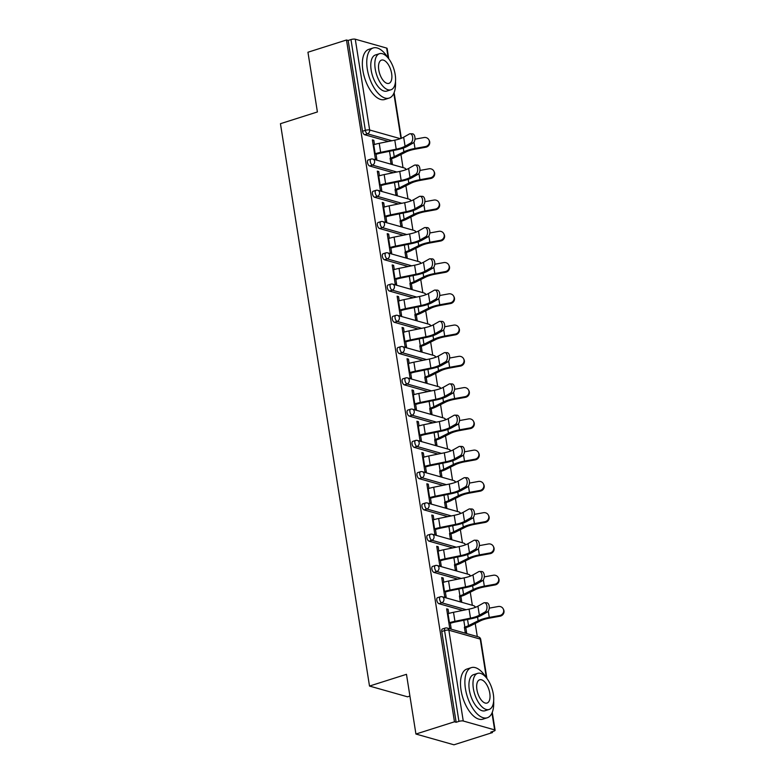 <?xml version="1.0" encoding="UTF-8"?>
<svg xmlns="http://www.w3.org/2000/svg" width="784" height="784" viewBox="0 0 784 784"><rect width="100%" height="100%" fill="white"/><g stroke="black" fill="none" stroke-linecap="round" stroke-linejoin="round"><path stroke-width="1.18" d="M409.914 696.065L407.543 696.819L369.509 686.059L280.447 123.696L317.402 111.955L307.945 52.234L346.489 39.994L348.145 40.464L362.531 131.251L365.344 130.36L350.967 39.572L348.145 40.464M492.499 732.56L490.843 732.089L493.655 731.198A3.156 0.833 171 0 0 495.106 730.227A3.156 0.833 171 0 0 494.635 729.884L463.256 721.006A3.156 0.833 171 0 0 458.954 721.378L456.141 722.27L454.475 721.799L415.932 734.04L453.956 744.8L492.499 732.56L492.352 731.609M477.299 636.569L475.222 623.476M472.35 605.297L470.273 592.204M467.391 574.035L465.324 560.942M462.442 542.773L460.365 529.68M457.493 511.511L455.416 498.418M452.535 480.239L450.467 467.146M447.586 448.977L445.508 435.884M442.637 417.715L440.559 404.622M437.688 386.453L435.61 373.36M432.729 355.181L430.661 342.089M427.78 323.919L425.702 310.827M422.831 292.657L420.753 279.565M417.872 261.386L415.804 248.293M412.923 230.124L410.845 217.031M407.974 198.862L405.896 185.769M403.015 167.6L400.947 154.507M350.967 39.572A3.156 0.833 -9 0 1 355.27 39.2L386.639 48.079A3.156 0.833 -9 0 1 387.12 48.422L388.766 58.82M415.932 734.04L406.475 674.318L369.509 686.059M454.475 721.799L346.489 39.994M375.908 153.527L376.82 159.319L375.379 158.907L372.371 139.875L373.811 140.277L372.498 140.699M390.109 158.26L390.902 163.297L392.343 163.709L391.549 158.662M374.478 144.501L373.811 140.277M462.717 610.422L438.942 603.7A3.156 1.509 -107.6 0 1 436.806 600.221A3.156 1.509 -107.6 0 1 437.511 597.682L440.334 596.791A3.156 1.509 -107.6 0 0 439.618 599.329A3.156 1.509 72.4 0 0 441.764 602.798L438.942 603.7M456.141 722.27L441.755 631.483A3.156 1.509 -107.6 0 1 442.47 628.944L445.283 628.053A3.156 1.509 -107.6 0 0 444.577 630.591L441.755 631.483M388.443 141.453L364.668 134.73A3.156 1.509 -107.6 0 1 362.531 131.251M443.803 582.208L443.136 577.984L441.696 577.573L444.704 596.614L446.145 597.026L445.234 591.224M459.434 595.967L460.228 601.005L461.668 601.416L460.874 596.369M452.819 547.889L429.044 541.166A3.156 1.509 -107.6 0 1 426.898 537.687A3.156 1.509 -107.6 0 1 427.613 535.149L430.426 534.257A3.156 1.509 -107.6 0 0 429.72 536.795A3.156 1.509 72.4 0 0 431.857 540.274L429.044 541.166M433.895 519.684L433.229 515.451L431.788 515.049L434.806 534.09L436.247 534.492L435.326 528.7M449.526 533.434L450.32 538.481L451.77 538.882L450.967 533.845M442.911 485.365L419.136 478.642A3.156 1.509 -107.6 0 1 417 475.163A3.156 1.509 -107.6 0 1 417.705 472.625L420.518 471.733A3.156 1.509 -107.6 0 0 419.812 474.271A3.156 1.509 72.4 0 0 421.959 477.74L419.136 478.642M423.997 457.15L423.321 452.927L421.88 452.515L424.899 471.556L426.339 471.968L425.428 466.166M439.618 470.91L440.422 475.947L441.862 476.358L441.059 471.311M433.003 422.831L409.238 416.108A3.156 1.509 -107.6 0 1 407.092 412.629A3.156 1.509 -107.6 0 1 407.807 410.091L410.62 409.199A3.156 1.509 -107.6 0 0 409.914 411.737A3.156 1.509 72.4 0 0 412.051 415.216L409.238 416.108M414.089 394.617L413.423 390.393L411.982 389.991L415.001 409.032L416.441 409.434L415.52 403.642M429.72 408.376L430.514 413.423L431.955 413.825L431.161 408.787M423.105 360.307L399.33 353.584A3.156 1.509 -107.6 0 1 397.194 350.105A3.156 1.509 -107.6 0 1 397.9 347.567L400.712 346.675A3.156 1.509 -107.6 0 0 400.007 349.213A3.156 1.509 72.4 0 0 402.143 352.682L399.33 353.584M404.191 332.093L403.515 327.869L402.074 327.457L405.093 346.499L406.533 346.91L405.612 341.109M419.812 345.852L420.616 350.889L422.057 351.301L421.253 346.254M413.197 297.773L389.423 291.05A3.156 1.509 -107.6 0 1 387.286 287.571A3.156 1.509 -107.6 0 1 387.992 285.033L390.814 284.141A3.156 1.509 -107.6 0 0 390.099 286.679A3.156 1.509 72.4 0 0 392.245 290.158L389.423 291.05M394.283 269.559L393.617 265.335L392.176 264.933L395.185 283.965L396.626 284.376L395.714 278.585M409.914 283.318L410.708 288.355L412.149 288.767L411.355 283.73M403.299 235.249L379.525 228.516A3.156 1.509 -107.6 0 1 377.388 225.047A3.156 1.509 -107.6 0 1 378.094 222.509L380.906 221.607A3.156 1.509 -107.6 0 0 380.201 224.146A3.156 1.509 72.4 0 0 382.337 227.625L379.525 228.516M384.376 207.035L383.709 202.811L382.269 202.399L385.287 221.441L386.728 221.852L385.806 216.051M400.007 220.784L400.81 225.831L402.251 226.243L401.447 221.196M393.392 172.715L369.617 165.992A3.156 1.509 -107.6 0 1 367.48 162.513A3.156 1.509 -107.6 0 1 368.186 159.975L371.008 159.083A3.156 1.509 -107.6 0 0 370.293 161.622A3.156 1.509 72.4 0 0 372.439 165.101L369.617 165.992M395.058 189.522L395.851 194.569L397.292 194.971L396.498 189.934M379.427 175.773L378.76 171.539L377.32 171.137L380.338 190.179L381.779 190.581L380.857 184.789M398.341 203.977L374.576 197.254A3.156 1.509 -107.6 0 1 372.429 193.775A3.156 1.509 -107.6 0 1 373.135 191.237L375.957 190.345A3.156 1.509 -107.6 0 0 375.252 192.884A3.156 1.509 72.4 0 0 377.388 196.363L374.576 197.254M404.956 252.056L405.759 257.093L407.2 257.505L406.396 252.458M389.334 238.297L388.658 234.073L387.218 233.661L390.236 252.703L391.677 253.114L390.755 247.313M408.248 266.511L384.474 259.788A3.156 1.509 -107.6 0 1 382.337 256.309A3.156 1.509 -107.6 0 1 383.043 253.771L385.855 252.879A3.156 1.509 -107.6 0 0 385.15 255.417A3.156 1.509 72.4 0 0 387.286 258.887L384.474 259.788M414.863 314.58L415.657 319.627L417.108 320.029L416.304 314.992M399.232 300.831L398.566 296.607L397.125 296.195L400.144 315.237L401.584 315.638L400.663 309.847M418.156 329.035L394.381 322.312A3.156 1.509 -107.6 0 1 392.235 318.843A3.156 1.509 -107.6 0 1 392.951 316.305L395.763 315.403A3.156 1.509 -107.6 0 0 395.058 317.941A3.156 1.509 72.4 0 0 397.194 321.42L394.381 322.312M424.771 377.114L425.565 382.151L427.006 382.563L426.212 377.516M409.14 363.355L408.474 359.131L407.033 358.729L410.042 377.761L411.482 378.172L410.571 372.371M428.054 391.569L404.279 384.846A3.156 1.509 -107.6 0 1 402.143 381.367A3.156 1.509 -107.6 0 1 402.849 378.829L405.671 377.937A3.156 1.509 -107.6 0 0 404.956 380.475A3.156 1.509 72.4 0 0 407.102 383.954L404.279 384.846M434.669 439.638L435.473 444.685L436.913 445.087L436.11 440.049M419.038 425.888L418.372 421.665L416.931 421.253L419.95 440.294L421.39 440.696L420.469 434.904M437.962 454.093L414.187 447.37A3.156 1.509 -107.6 0 1 412.051 443.901A3.156 1.509 -107.6 0 1 412.756 441.363L415.569 440.461A3.156 1.509 -107.6 0 0 414.863 442.999A3.156 1.509 72.4 0 0 417 446.478L414.187 447.37M444.577 502.172L445.371 507.209L446.811 507.62L446.018 502.573M428.946 488.412L428.28 484.189L426.839 483.787L429.848 502.818L431.288 503.23L430.377 497.438M447.86 516.627L424.085 509.904A3.156 1.509 -107.6 0 1 421.949 506.425A3.156 1.509 -107.6 0 1 422.654 503.887L425.477 502.995A3.156 1.509 -107.6 0 0 424.771 505.533A3.156 1.509 72.4 0 0 426.908 509.012L424.085 509.904M454.475 564.696L455.279 569.743L456.719 570.154L455.916 565.107M438.854 550.946L438.178 546.722L436.737 546.311L439.755 565.352L441.196 565.764L440.275 559.962M457.768 579.16L433.993 572.428A3.156 1.509 -107.6 0 1 431.857 568.959A3.156 1.509 -107.6 0 1 432.562 566.42L435.375 565.519A3.156 1.509 -107.6 0 0 434.669 568.057A3.156 1.509 72.4 0 0 436.806 571.536L433.993 572.428M464.383 627.229L465.177 632.267L466.617 632.678L465.823 627.641M448.752 613.47L448.085 609.246L446.645 608.845L449.663 627.876L451.104 628.288L450.183 622.496M378.76 171.539L377.447 171.961M383.709 202.811L382.396 203.223M388.658 234.073L387.355 234.494M393.617 265.335L392.304 265.756M398.566 296.607L397.253 297.018M403.515 327.869L402.212 328.28M408.474 359.131L407.161 359.552M413.423 390.393L412.11 390.814M418.372 421.665L417.059 422.076M423.321 452.927L422.017 453.338M428.28 484.189L426.966 484.61M433.229 515.451L431.915 515.872M438.178 546.722L436.874 547.134M443.136 577.984L441.823 578.406M448.085 609.246L446.772 609.668M410.218 133.75L412.492 133.819A4.733 2.636 91.6 0 1 414.981 137.857A4.733 2.636 91.6 0 1 413.07 143.06L410.806 142.992A4.733 2.636 -88.4 0 0 412.717 137.798A4.733 2.636 -88.4 0 0 410.218 133.75A4.733 2.636 -88.4 0 0 409.375 133.976L403.652 137.21A14.102 3.734 -9 0 1 399.379 138.984A14.102 3.734 -9 0 1 394.793 140.16L379.231 143.325A16.836 4.459 171 0 0 373.743 144.726L373.164 144.913M410.806 142.992L405.083 146.226A14.102 3.734 -9 0 1 400.81 148A14.102 3.734 -9 0 1 396.214 149.176L380.661 152.341A16.836 4.459 171 0 0 375.173 153.752L374.595 153.929M376.036 154.34L376.614 154.154A14.102 3.734 -9 0 1 381.21 152.978L396.763 149.813A16.836 4.459 171 0 0 402.251 148.411A16.836 4.459 171 0 0 407.357 146.294L413.07 143.06M389.511 151.292L390.589 158.103A14.102 3.734 171 0 0 394.244 156.663L403.878 151.822A16.836 4.459 -9 0 1 408.239 150.107A16.836 4.459 -9 0 1 414.991 148.45L425.428 146.559A4.733 4.547 -27 0 0 428.936 139.895L429.279 140.571A4.733 4.547 153 0 1 425.781 147.235L415.334 149.127A14.102 3.734 171 0 0 409.679 150.508A14.102 3.734 171 0 0 406.024 151.949L396.39 156.79A16.836 4.459 -9 0 1 392.029 158.515L390.236 159.083M428.936 139.895A4.733 4.547 -27 0 0 424.007 137.533L414.961 139.18M388.041 57.898A26.303 12.613 72.4 0 0 373.194 47.961A26.303 12.613 72.4 0 0 367.294 69.1A26.303 12.613 72.4 0 0 389.119 98.088A26.303 12.613 72.4 0 0 395.499 81.409M373.194 47.961L368.794 49.353A26.303 12.613 72.4 0 0 362.894 70.501A26.303 12.613 72.4 0 0 384.719 99.49L389.119 98.088M390.932 89.788L386.884 91.071A18.934 9.075 -107.6 0 1 371.175 70.197A18.934 9.075 -107.6 0 1 375.418 54.978L379.476 53.694A18.934 9.075 72.4 0 0 375.222 68.914A18.934 9.075 72.4 0 0 390.932 89.788A18.934 9.075 72.4 0 0 395.185 74.558A18.934 9.075 72.4 0 0 379.476 53.694M391.637 73.559A12.201 5.851 72.4 0 0 381.514 60.103A12.201 5.851 72.4 0 0 378.77 69.923A12.201 5.851 72.4 0 0 388.893 83.369A12.201 5.851 72.4 0 0 391.637 73.559M486.188 677.582A26.303 12.613 72.4 0 0 471.341 667.635A26.303 12.613 72.4 0 0 465.441 688.783A26.303 12.613 72.4 0 0 487.266 717.772A26.303 12.613 72.4 0 0 493.655 701.092M471.341 667.635L466.941 669.036A26.303 12.613 72.4 0 0 461.041 690.185A26.303 12.613 72.4 0 0 482.866 719.173L487.266 717.772M489.089 709.471L485.031 710.755A18.934 9.075 -107.6 0 1 469.322 689.881A18.934 9.075 -107.6 0 1 473.575 674.661L477.623 673.368A18.934 9.075 72.4 0 0 473.369 688.597A18.934 9.075 72.4 0 0 489.089 709.471A18.934 9.075 72.4 0 0 493.332 694.242A18.934 9.075 72.4 0 0 477.623 673.368M489.784 693.242A12.201 5.851 72.4 0 0 479.661 679.787A12.201 5.851 72.4 0 0 476.917 689.606A12.201 5.851 72.4 0 0 487.05 703.052A12.201 5.851 72.4 0 0 489.784 693.242M415.177 165.022L417.441 165.081A4.733 2.636 91.6 0 1 419.94 169.128A4.733 2.636 91.6 0 1 418.029 174.322L415.755 174.264A4.733 2.636 -88.4 0 0 417.666 169.06A4.733 2.636 -88.4 0 0 415.177 165.022A4.733 2.636 -88.4 0 0 414.324 165.238L408.611 168.472A14.102 3.734 -9 0 1 404.338 170.246A14.102 3.734 -9 0 1 399.742 171.422L384.18 174.587A16.836 4.459 171 0 0 378.701 175.998L378.113 176.175M415.755 174.264L410.032 177.498A14.102 3.734 -9 0 1 405.759 179.262A14.102 3.734 -9 0 1 401.173 180.447L385.61 183.603A16.836 4.459 171 0 0 380.122 185.014L379.544 185.2M380.985 185.602L381.573 185.416A14.102 3.734 -9 0 1 386.159 184.24L401.722 181.084A16.836 4.459 171 0 0 407.2 179.673A16.836 4.459 171 0 0 412.306 177.556L418.029 174.322M420.126 196.284L422.4 196.343A4.733 2.636 91.6 0 1 424.889 200.39A4.733 2.636 91.6 0 1 422.978 205.584L420.704 205.526A4.733 2.636 -88.4 0 0 422.615 200.322A4.733 2.636 -88.4 0 0 420.126 196.284A4.733 2.636 -88.4 0 0 419.273 196.51L413.56 199.744A14.102 3.734 -9 0 1 409.287 201.517A14.102 3.734 -9 0 1 404.691 202.693L389.138 205.849A16.836 4.459 171 0 0 383.65 207.26L383.072 207.446M420.704 205.526L414.991 208.76A14.102 3.734 -9 0 1 410.718 210.533A14.102 3.734 -9 0 1 406.122 211.709L390.559 214.875A16.836 4.459 171 0 0 385.081 216.276L384.493 216.462M385.934 216.874L386.522 216.688A14.102 3.734 -9 0 1 391.108 215.512L406.671 212.346A16.836 4.459 171 0 0 412.159 210.935A16.836 4.459 171 0 0 417.255 208.828L422.978 205.584M425.075 227.546L427.349 227.615A4.733 2.636 91.6 0 1 429.838 231.652A4.733 2.636 91.6 0 1 427.927 236.856L425.663 236.788A4.733 2.636 -88.4 0 0 427.564 231.594A4.733 2.636 -88.4 0 0 425.075 227.546A4.733 2.636 -88.4 0 0 424.232 227.772L418.509 231.006A14.102 3.734 -9 0 1 414.236 232.779A14.102 3.734 -9 0 1 409.64 233.955L394.087 237.121A16.836 4.459 171 0 0 388.599 238.522L388.021 238.708M425.663 236.788L419.94 240.022A14.102 3.734 -9 0 1 415.667 241.795A14.102 3.734 -9 0 1 411.071 242.971L395.518 246.137A16.836 4.459 171 0 0 390.03 247.538L389.452 247.724M390.893 248.136L391.471 247.95A14.102 3.734 -9 0 1 396.067 246.774L411.62 243.608A16.836 4.459 171 0 0 417.108 242.207A16.836 4.459 171 0 0 422.213 240.09L427.927 236.856M430.034 258.808L432.298 258.877A4.733 2.636 91.6 0 1 434.787 262.914A4.733 2.636 91.6 0 1 432.876 268.118L430.612 268.05A4.733 2.636 -88.4 0 0 432.523 262.856A4.733 2.636 -88.4 0 0 430.034 258.808A4.733 2.636 -88.4 0 0 429.181 259.034L423.458 262.268A14.102 3.734 -9 0 1 419.185 264.041A14.102 3.734 -9 0 1 414.599 265.217L399.036 268.383A16.836 4.459 171 0 0 393.558 269.784L392.97 269.97M430.612 268.05L424.889 271.293A14.102 3.734 -9 0 1 420.616 273.057A14.102 3.734 -9 0 1 416.02 274.233L400.467 277.399A16.836 4.459 171 0 0 394.979 278.81L394.401 278.986M395.842 279.398L396.42 279.212A14.102 3.734 -9 0 1 401.016 278.036L416.578 274.87A16.836 4.459 171 0 0 422.057 273.469A16.836 4.459 171 0 0 427.162 271.352L432.876 268.118M434.983 290.08L437.247 290.139A4.733 2.636 91.6 0 1 439.746 294.186A4.733 2.636 91.6 0 1 437.835 299.38L435.561 299.321A4.733 2.636 -88.4 0 0 437.472 294.118A4.733 2.636 -88.4 0 0 434.983 290.08A4.733 2.636 -88.4 0 0 434.13 290.296L428.417 293.539A14.102 3.734 -9 0 1 424.144 295.303A14.102 3.734 -9 0 1 419.548 296.479L403.985 299.645A16.836 4.459 171 0 0 398.507 301.056L397.919 301.232M435.561 299.321L429.838 302.555A14.102 3.734 -9 0 1 425.565 304.329A14.102 3.734 -9 0 1 420.979 305.505L405.416 308.661A16.836 4.459 171 0 0 399.938 310.072L399.35 310.258M400.791 310.66L401.379 310.474A14.102 3.734 -9 0 1 405.965 309.298L421.527 306.142A16.836 4.459 171 0 0 427.015 304.731A16.836 4.459 171 0 0 432.111 302.614L437.835 299.38M394.46 182.554L395.538 189.375A14.102 3.734 171 0 0 399.193 187.925L408.827 183.093A16.836 4.459 -9 0 1 413.188 181.369A16.836 4.459 -9 0 1 419.94 179.722L430.387 177.821A4.733 4.547 -27 0 0 433.885 171.157L434.228 171.833A4.733 4.547 153 0 1 430.73 178.497L420.283 180.398A14.102 3.734 171 0 0 414.628 181.77A14.102 3.734 171 0 0 410.973 183.221L401.339 188.052A16.836 4.459 -9 0 1 396.978 189.777L395.185 190.345M433.885 171.157A4.733 4.547 -27 0 0 428.956 168.805L419.91 170.442M399.409 213.816L400.487 220.637A14.102 3.734 171 0 0 404.142 219.197L413.776 214.355A16.836 4.459 -9 0 1 418.146 212.631A16.836 4.459 -9 0 1 424.889 210.984L435.336 209.083A4.733 4.547 -27 0 0 438.844 202.429L439.187 203.105A4.733 4.547 153 0 1 435.679 209.759L425.232 211.66A14.102 3.734 171 0 0 419.587 213.042A14.102 3.734 171 0 0 415.932 214.483L406.298 219.324A16.836 4.459 -9 0 1 401.927 221.039L400.134 221.607M438.844 202.429A4.733 4.547 -27 0 0 433.905 200.067L424.869 201.713M404.358 245.088L405.446 251.899A14.102 3.734 171 0 0 409.091 250.459L418.734 245.617A16.836 4.459 -9 0 1 423.095 243.893A16.836 4.459 -9 0 1 429.848 242.246L440.285 240.345A4.733 4.547 -27 0 0 443.793 233.691L444.136 234.367A4.733 4.547 153 0 1 440.628 241.021L430.191 242.922A14.102 3.734 171 0 0 424.536 244.304A14.102 3.734 171 0 0 420.881 245.745L411.247 250.586A16.836 4.459 -9 0 1 406.886 252.311L405.093 252.879M443.793 233.691A4.733 4.547 -27 0 0 438.864 231.329L429.818 232.975M409.317 276.35L410.395 283.161A14.102 3.734 171 0 0 414.05 281.721L423.683 276.879A16.836 4.459 -9 0 1 428.044 275.164A16.836 4.459 -9 0 1 434.797 273.508L445.243 271.617A4.733 4.547 -27 0 0 448.742 264.953L449.085 265.629A4.733 4.547 153 0 1 445.586 272.293L435.14 274.184A14.102 3.734 171 0 0 429.485 275.566A14.102 3.734 171 0 0 425.83 277.007L416.196 281.848A16.836 4.459 -9 0 1 411.835 283.573L410.042 284.141M448.742 264.953A4.733 4.547 -27 0 0 443.813 262.591L434.767 264.237M414.266 307.612L415.344 314.433A14.102 3.734 171 0 0 418.999 312.983L428.632 308.151A16.836 4.459 -9 0 1 432.993 306.426A16.836 4.459 -9 0 1 439.746 304.78L450.192 302.879A4.733 4.547 -27 0 0 453.691 296.215L454.044 296.891A4.733 4.547 153 0 1 450.535 303.555L440.089 305.456A14.102 3.734 171 0 0 434.434 306.838A14.102 3.734 171 0 0 430.788 308.279L421.145 313.11A16.836 4.459 -9 0 1 416.784 314.835L414.991 315.403M453.691 296.215A4.733 4.547 -27 0 0 448.762 293.863L439.726 295.499M439.932 321.342L442.205 321.401A4.733 2.636 91.6 0 1 444.695 325.448A4.733 2.636 91.6 0 1 442.784 330.652L440.51 330.583A4.733 2.636 -88.4 0 0 442.421 325.38A4.733 2.636 -88.4 0 0 439.932 321.342A4.733 2.636 -88.4 0 0 439.089 321.567L433.366 324.801A14.102 3.734 -9 0 1 429.093 326.575A14.102 3.734 -9 0 1 424.497 327.751L408.944 330.907A16.836 4.459 171 0 0 403.456 332.318L402.878 332.504M440.51 330.583L434.797 333.817A14.102 3.734 -9 0 1 430.524 335.591A14.102 3.734 -9 0 1 425.928 336.767L410.375 339.933A16.836 4.459 171 0 0 404.887 341.334L404.309 341.52M405.749 341.932L406.328 341.746A14.102 3.734 -9 0 1 410.924 340.57L426.476 337.404A16.836 4.459 171 0 0 431.964 335.993A16.836 4.459 171 0 0 437.06 333.886L442.784 330.652M419.215 338.884L420.293 345.695A14.102 3.734 171 0 0 423.948 344.254L433.581 339.413A16.836 4.459 -9 0 1 437.952 337.688A16.836 4.459 -9 0 1 444.695 336.042L455.141 334.141A4.733 4.547 -27 0 0 458.65 327.487L458.993 328.163A4.733 4.547 153 0 1 455.484 334.817L445.047 336.718A14.102 3.734 171 0 0 439.393 338.1A14.102 3.734 171 0 0 435.737 339.541L426.104 344.382A16.836 4.459 -9 0 1 421.733 346.107L419.95 346.675M458.65 327.487A4.733 4.547 -27 0 0 453.711 325.125L444.675 326.771M444.881 352.604L447.154 352.673A4.733 2.636 91.6 0 1 449.644 356.71A4.733 2.636 91.6 0 1 447.733 361.914L445.469 361.845A4.733 2.636 -88.4 0 0 447.38 356.651A4.733 2.636 -88.4 0 0 444.881 352.604A4.733 2.636 -88.4 0 0 444.038 352.829L438.315 356.063A14.102 3.734 -9 0 1 434.042 357.837A14.102 3.734 -9 0 1 429.456 359.013L413.893 362.179A16.836 4.459 171 0 0 408.405 363.58L407.827 363.766M445.469 361.845L439.746 365.079A14.102 3.734 -9 0 1 435.473 366.853A14.102 3.734 -9 0 1 430.877 368.029L415.324 371.195A16.836 4.459 171 0 0 409.836 372.596L409.258 372.782M410.698 373.194L411.277 373.008A14.102 3.734 -9 0 1 415.873 371.832L431.425 368.666A16.836 4.459 171 0 0 436.913 367.265A16.836 4.459 171 0 0 442.019 365.148L447.733 361.914M424.173 370.146L425.251 376.957A14.102 3.734 171 0 0 428.907 375.516L438.54 370.675A16.836 4.459 -9 0 1 442.901 368.96A16.836 4.459 -9 0 1 449.653 367.304L460.09 365.403A4.733 4.547 -27 0 0 463.599 358.749L463.942 359.425A4.733 4.547 153 0 1 460.443 366.079L449.996 367.98A14.102 3.734 171 0 0 444.342 369.362A14.102 3.734 171 0 0 440.686 370.803L431.053 375.644A16.836 4.459 -9 0 1 426.692 377.369L424.899 377.937M463.599 358.749A4.733 4.547 -27 0 0 458.669 356.387L449.624 358.033M449.84 383.876L452.103 383.935A4.733 2.636 91.6 0 1 454.602 387.972A4.733 2.636 91.6 0 1 452.691 393.176L450.418 393.117A4.733 2.636 -88.4 0 0 452.329 387.913A4.733 2.636 -88.4 0 0 449.84 383.876A4.733 2.636 -88.4 0 0 448.987 384.091L443.274 387.325A14.102 3.734 -9 0 1 439.001 389.099A14.102 3.734 -9 0 1 434.405 390.275L418.842 393.441A16.836 4.459 171 0 0 413.364 394.842L412.776 395.028M450.418 393.117L444.695 396.351A14.102 3.734 -9 0 1 440.422 398.115A14.102 3.734 -9 0 1 435.835 399.301L420.273 402.457A16.836 4.459 171 0 0 414.785 403.868L414.207 404.054M415.647 404.456L416.235 404.27A14.102 3.734 -9 0 1 420.822 403.094L436.384 399.928A16.836 4.459 171 0 0 441.862 398.527A16.836 4.459 171 0 0 446.968 396.41L452.691 393.176M429.122 401.408L430.2 408.219A14.102 3.734 171 0 0 433.856 406.778L443.489 401.947A16.836 4.459 -9 0 1 447.85 400.222A16.836 4.459 -9 0 1 454.602 398.576L465.049 396.675A4.733 4.547 -27 0 0 468.548 390.011L468.891 390.687A4.733 4.547 153 0 1 465.392 397.351L454.945 399.242A14.102 3.734 171 0 0 449.291 400.624A14.102 3.734 171 0 0 445.635 402.074L436.002 406.906A16.836 4.459 -9 0 1 431.641 408.631L429.848 409.199M468.548 390.011A4.733 4.547 -27 0 0 463.618 387.649L454.573 389.295M454.789 415.138L457.062 415.197A4.733 2.636 91.6 0 1 459.551 419.244A4.733 2.636 91.6 0 1 457.64 424.438L455.367 424.379A4.733 2.636 -88.4 0 0 457.278 419.175A4.733 2.636 -88.4 0 0 454.789 415.138A4.733 2.636 -88.4 0 0 453.936 415.363L448.223 418.597A14.102 3.734 -9 0 1 443.95 420.361A14.102 3.734 -9 0 1 439.354 421.547L423.801 424.703A16.836 4.459 171 0 0 418.313 426.114L417.735 426.3M455.367 424.379L449.653 427.613A14.102 3.734 -9 0 1 445.381 429.387A14.102 3.734 -9 0 1 440.784 430.563L425.222 433.728A16.836 4.459 171 0 0 419.744 435.13L419.156 435.316M420.596 435.718L421.184 435.541A14.102 3.734 -9 0 1 425.781 434.356L441.333 431.2A16.836 4.459 171 0 0 446.821 429.789A16.836 4.459 171 0 0 451.917 427.672L457.64 424.438M434.071 432.67L435.149 439.491A14.102 3.734 171 0 0 438.805 438.05L448.438 433.209A16.836 4.459 -9 0 1 452.809 431.484A16.836 4.459 -9 0 1 459.551 429.838L469.998 427.937A4.733 4.547 -27 0 0 473.507 421.282L473.85 421.949A4.733 4.547 153 0 1 470.341 428.613L459.894 430.514A14.102 3.734 171 0 0 454.25 431.896A14.102 3.734 171 0 0 450.594 433.336L440.961 438.178A16.836 4.459 -9 0 1 436.59 439.893L434.797 440.461M473.507 421.282A4.733 4.547 -27 0 0 468.567 418.921L459.532 420.557M459.738 446.4L462.011 446.468A4.733 2.636 91.6 0 1 464.5 450.506A4.733 2.636 91.6 0 1 462.589 455.71L460.326 455.641A4.733 2.636 -88.4 0 0 462.227 450.437A4.733 2.636 -88.4 0 0 459.738 446.4A4.733 2.636 -88.4 0 0 458.895 446.625L453.172 449.859A14.102 3.734 -9 0 1 448.899 451.633A14.102 3.734 -9 0 1 444.303 452.809L428.75 455.974A16.836 4.459 171 0 0 423.262 457.376L422.684 457.562M460.326 455.641L454.602 458.875A14.102 3.734 -9 0 1 450.33 460.649A14.102 3.734 -9 0 1 445.733 461.825L430.181 464.99A16.836 4.459 171 0 0 424.693 466.392L424.115 466.578M425.555 466.99L426.133 466.803A14.102 3.734 -9 0 1 430.73 465.627L446.282 462.462A16.836 4.459 171 0 0 451.77 461.061A16.836 4.459 171 0 0 456.876 458.944L462.589 455.71M439.02 463.942L440.108 470.753A14.102 3.734 171 0 0 443.754 469.312L453.397 464.471A16.836 4.459 -9 0 1 457.758 462.746A16.836 4.459 -9 0 1 464.51 461.1L474.947 459.199A4.733 4.547 -27 0 0 478.456 452.544L478.799 453.221A4.733 4.547 153 0 1 475.29 459.875L464.853 461.776A14.102 3.734 171 0 0 459.199 463.158A14.102 3.734 171 0 0 455.543 464.598L445.91 469.44A16.836 4.459 -9 0 1 441.549 471.164L439.755 471.733M478.456 452.544A4.733 4.547 -27 0 0 473.526 450.183L464.481 451.829M464.696 477.662L466.96 477.73A4.733 2.636 91.6 0 1 469.449 481.768A4.733 2.636 91.6 0 1 467.548 486.972L465.275 486.903A4.733 2.636 -88.4 0 0 467.186 481.709A4.733 2.636 -88.4 0 0 464.696 477.662A4.733 2.636 -88.4 0 0 463.844 477.887L458.121 481.121A14.102 3.734 -9 0 1 453.848 482.895A14.102 3.734 -9 0 1 449.261 484.071L433.699 487.236A16.836 4.459 171 0 0 428.221 488.638L427.633 488.824M465.275 486.903L459.551 490.137A14.102 3.734 -9 0 1 455.279 491.911A14.102 3.734 -9 0 1 450.692 493.087L435.13 496.252A16.836 4.459 171 0 0 429.642 497.664L429.064 497.84M430.504 498.252L431.082 498.065A14.102 3.734 -9 0 1 435.679 496.889L451.241 493.724A16.836 4.459 171 0 0 456.719 492.323A16.836 4.459 171 0 0 461.825 490.206L467.548 486.972M443.979 495.204L445.057 502.015A14.102 3.734 171 0 0 448.713 500.574L458.346 495.733A16.836 4.459 -9 0 1 462.707 494.018A16.836 4.459 -9 0 1 469.459 492.362L479.906 490.47A4.733 4.547 -27 0 0 483.405 483.806L483.748 484.483A4.733 4.547 153 0 1 480.249 491.147L469.802 493.038A14.102 3.734 171 0 0 464.148 494.42A14.102 3.734 171 0 0 460.492 495.86L450.859 500.702A16.836 4.459 -9 0 1 446.498 502.426L444.704 502.995M483.405 483.806A4.733 4.547 -27 0 0 478.475 481.445L469.43 483.091M469.645 508.934L471.919 508.992A4.733 2.636 91.6 0 1 474.408 513.04A4.733 2.636 91.6 0 1 472.497 518.234L470.224 518.175A4.733 2.636 -88.4 0 0 472.135 512.971A4.733 2.636 -88.4 0 0 469.645 508.934A4.733 2.636 -88.4 0 0 468.793 509.149L463.079 512.383A14.102 3.734 -9 0 1 458.807 514.157A14.102 3.734 -9 0 1 454.21 515.333L438.658 518.498A16.836 4.459 171 0 0 433.17 519.91L432.582 520.086M470.224 518.175L464.51 521.409A14.102 3.734 -9 0 1 460.228 523.173A14.102 3.734 -9 0 1 455.641 524.359L440.079 527.514A16.836 4.459 171 0 0 434.601 528.926L434.013 529.112M435.453 529.514L436.041 529.327A14.102 3.734 -9 0 1 440.628 528.151L456.19 524.996A16.836 4.459 171 0 0 461.678 523.585A16.836 4.459 171 0 0 466.774 521.468L472.497 518.234M448.928 526.466L450.006 533.287A14.102 3.734 171 0 0 453.662 531.836L463.295 527.005A16.836 4.459 -9 0 1 467.656 525.28A16.836 4.459 -9 0 1 474.408 523.634L484.855 521.732A4.733 4.547 -27 0 0 488.354 515.068L488.706 515.745A4.733 4.547 153 0 1 485.198 522.409L474.751 524.31A14.102 3.734 171 0 0 469.106 525.682A14.102 3.734 171 0 0 465.451 527.132L455.818 531.964A16.836 4.459 -9 0 1 451.447 533.688L449.653 534.257M488.354 515.068A4.733 4.547 -27 0 0 483.424 512.716L474.389 514.353M474.594 540.196L476.868 540.254A4.733 2.636 91.6 0 1 479.357 544.302A4.733 2.636 91.6 0 1 477.446 549.496L475.173 549.437A4.733 2.636 -88.4 0 0 477.084 544.233A4.733 2.636 -88.4 0 0 474.594 540.196A4.733 2.636 -88.4 0 0 473.752 540.421L468.028 543.655A14.102 3.734 -9 0 1 463.756 545.429A14.102 3.734 -9 0 1 459.159 546.605L443.607 549.76A16.836 4.459 171 0 0 438.119 551.172L437.541 551.358M475.173 549.437L469.459 552.671A14.102 3.734 -9 0 1 465.186 554.445A14.102 3.734 -9 0 1 460.59 555.621L445.038 558.786A16.836 4.459 171 0 0 439.55 560.188L438.971 560.374M440.412 560.785L440.99 560.599A14.102 3.734 -9 0 1 445.586 559.423L461.139 556.258A16.836 4.459 171 0 0 466.627 554.847A16.836 4.459 171 0 0 471.723 552.74L477.446 549.496M453.877 557.728L454.955 564.549A14.102 3.734 171 0 0 458.611 563.108L468.244 558.267A16.836 4.459 -9 0 1 472.615 556.542A16.836 4.459 -9 0 1 479.367 554.896L489.804 552.994A4.733 4.547 -27 0 0 493.312 546.34L493.655 547.016A4.733 4.547 153 0 1 490.147 553.671L479.71 555.572A14.102 3.734 171 0 0 474.055 556.954A14.102 3.734 171 0 0 470.4 558.394L460.767 563.235A16.836 4.459 -9 0 1 456.396 564.95L454.612 565.519M493.312 546.34A4.733 4.547 -27 0 0 488.373 543.978L479.338 545.625M479.543 571.458L481.817 571.526A4.733 2.636 91.6 0 1 484.306 575.564A4.733 2.636 91.6 0 1 482.395 580.768L480.131 580.699A4.733 2.636 -88.4 0 0 482.042 575.505A4.733 2.636 -88.4 0 0 479.543 571.458A4.733 2.636 -88.4 0 0 478.701 571.683L472.977 574.917A14.102 3.734 -9 0 1 468.705 576.691A14.102 3.734 -9 0 1 464.118 577.867L448.556 581.032A16.836 4.459 171 0 0 443.068 582.434L442.49 582.62M480.131 580.699L474.408 583.933A14.102 3.734 -9 0 1 470.135 585.707A14.102 3.734 -9 0 1 465.539 586.883L449.987 590.048A16.836 4.459 171 0 0 444.499 591.45L443.92 591.636M445.361 592.047L445.939 591.861A14.102 3.734 -9 0 1 450.535 590.685L466.098 587.52A16.836 4.459 171 0 0 471.576 586.118A16.836 4.459 171 0 0 476.682 584.002L482.395 580.768M458.836 589L459.914 595.811A14.102 3.734 171 0 0 463.569 594.37L473.203 589.529A16.836 4.459 -9 0 1 477.564 587.804A16.836 4.459 -9 0 1 484.316 586.158L494.753 584.256A4.733 4.547 -27 0 0 498.261 577.602L498.604 578.278A4.733 4.547 153 0 1 495.106 584.933L484.659 586.834A14.102 3.734 171 0 0 479.004 588.216A14.102 3.734 171 0 0 475.349 589.656L465.716 594.497A16.836 4.459 -9 0 1 461.355 596.222L459.561 596.791M498.261 577.602A4.733 4.547 -27 0 0 493.332 575.24L484.287 576.887M484.502 602.72L486.766 602.788A4.733 2.636 91.6 0 1 489.265 606.826A4.733 2.636 91.6 0 1 487.354 612.03L485.08 611.961A4.733 2.636 -88.4 0 0 486.991 606.767A4.733 2.636 -88.4 0 0 484.502 602.72A4.733 2.636 -88.4 0 0 483.65 602.945L477.936 606.179A14.102 3.734 -9 0 1 473.663 607.953A14.102 3.734 -9 0 1 469.067 609.129L453.505 612.294A16.836 4.459 171 0 0 448.027 613.696L447.439 613.882M485.08 611.961L479.357 615.205A14.102 3.734 -9 0 1 475.084 616.969A14.102 3.734 -9 0 1 470.498 618.145L454.936 621.31A16.836 4.459 171 0 0 449.457 622.721L448.869 622.898M450.31 623.309L450.898 623.123A14.102 3.734 -9 0 1 455.484 621.947L471.047 618.782A16.836 4.459 171 0 0 476.525 617.38A16.836 4.459 171 0 0 481.631 615.264L487.354 612.03M463.785 620.262L464.863 627.073A14.102 3.734 171 0 0 468.518 625.632L478.152 620.791A16.836 4.459 -9 0 1 482.513 619.076A16.836 4.459 -9 0 1 489.265 617.42L499.712 615.528A4.733 4.547 -27 0 0 503.21 608.864L503.553 609.54A4.733 4.547 153 0 1 500.055 616.204L489.608 618.096A14.102 3.734 171 0 0 483.953 619.478A14.102 3.734 171 0 0 480.298 620.918L470.665 625.759A16.836 4.459 -9 0 1 466.304 627.484L464.51 628.053M503.21 608.864A4.733 4.547 -27 0 0 498.281 606.502L489.236 608.149M355.27 39.2L369.646 129.987L400.33 138.67M400.957 138.435L393.823 93.384M388.237 58.143L386.639 48.079M391.922 140.748L367.48 133.829A3.156 1.509 72.4 0 1 365.344 130.36A3.156 0.833 -9 0 1 369.646 129.987A3.156 2.636 105.8 0 1 367.48 133.829L364.668 134.73M494.635 729.884L491.97 713.068M486.384 677.827L480.249 639.097L448.879 630.218L463.256 721.006M458.954 721.378L444.577 630.591A3.156 0.833 171 0 1 448.879 630.218A3.156 2.636 -74.2 0 0 447.096 628.023A3.156 3.156 0 0 0 445.283 628.053M486.913 678.503L480.729 639.44A3.156 0.833 171 0 0 480.249 639.097A3.156 2.636 -74.2 0 0 478.475 636.902L447.096 628.023M405.877 169.716A3.156 2.636 -74.2 0 0 404.191 167.933L372.821 159.054A3.156 3.156 0 0 0 371.008 159.083M396.871 172.01L372.439 165.101A3.156 2.636 105.8 0 0 374.595 161.249A3.156 2.636 -74.2 0 0 372.821 159.054M401.82 203.272L377.388 196.363A3.156 2.636 105.8 0 0 379.554 192.521A3.156 2.636 -74.2 0 0 377.77 190.316A3.156 3.156 0 0 0 375.957 190.345M406.778 234.534L382.337 227.625A3.156 2.636 105.8 0 0 384.503 223.783A3.156 2.636 -74.2 0 0 382.719 221.588A3.156 3.156 0 0 0 380.906 221.607M411.727 265.805L387.286 258.887A3.156 2.636 105.8 0 0 389.452 255.045A3.156 2.636 -74.2 0 0 387.678 252.85A3.156 3.156 0 0 0 385.855 252.879M416.676 297.067L392.245 290.158A3.156 2.636 105.8 0 0 394.411 286.307A3.156 2.636 -74.2 0 0 392.627 284.112A3.156 3.156 0 0 0 390.814 284.141M421.625 328.329L397.194 321.42A3.156 2.636 105.8 0 0 399.36 317.579A3.156 2.636 -74.2 0 0 397.576 315.374A3.156 3.156 0 0 0 395.763 315.403M426.584 359.601L402.143 352.682A3.156 2.636 105.8 0 0 404.309 348.841A3.156 2.636 -74.2 0 0 402.525 346.646A3.156 3.156 0 0 0 400.712 346.675M431.533 390.863L407.102 383.954A3.156 2.636 105.8 0 0 409.258 380.103A3.156 2.636 -74.2 0 0 407.484 377.908A3.156 3.156 0 0 0 405.671 377.937M436.482 422.125L412.051 415.216A3.156 2.636 105.8 0 0 414.217 411.375A3.156 2.636 -74.2 0 0 412.433 409.17A3.156 3.156 0 0 0 410.62 409.199M441.441 453.387L417 446.478A3.156 2.636 105.8 0 0 419.166 442.637A3.156 2.636 -74.2 0 0 417.382 440.432A3.156 3.156 0 0 0 415.569 440.461M446.39 484.659L421.959 477.74A3.156 2.636 105.8 0 0 424.115 473.899A3.156 2.636 -74.2 0 0 422.341 471.703A3.156 3.156 0 0 0 420.518 471.733M451.339 515.921L426.908 509.012A3.156 2.636 105.8 0 0 429.073 505.161A3.156 2.636 -74.2 0 0 427.29 502.965A3.156 3.156 0 0 0 425.477 502.995M456.288 547.183L431.857 540.274A3.156 2.636 105.8 0 0 434.022 536.432A3.156 2.636 -74.2 0 0 432.239 534.227A3.156 3.156 0 0 0 430.426 534.257M461.247 578.445L436.806 571.536A3.156 2.636 105.8 0 0 438.971 567.694A3.156 2.636 -74.2 0 0 437.188 565.499A3.156 3.156 0 0 0 435.375 565.519M466.196 609.717L441.764 602.798A3.156 2.636 105.8 0 0 443.92 598.956A3.156 2.636 -74.2 0 0 442.147 596.761A3.156 3.156 0 0 0 440.334 596.791M410.836 200.978A3.156 2.636 -74.2 0 0 409.15 199.195L377.77 190.316M415.785 232.24A3.156 2.636 -74.2 0 0 414.099 230.457L382.719 221.588M420.734 263.512A3.156 2.636 -74.2 0 0 419.048 261.719L387.678 252.85M425.692 294.774A3.156 2.636 -74.2 0 0 423.997 292.991L392.627 284.112M430.641 326.036A3.156 2.636 -74.2 0 0 428.956 324.253L397.576 315.374M435.59 357.298A3.156 2.636 -74.2 0 0 433.905 355.515L402.525 346.646M440.549 388.57A3.156 2.636 -74.2 0 0 438.854 386.777L407.484 377.908M445.498 419.832A3.156 2.636 -74.2 0 0 443.813 418.048L412.433 409.17M450.447 451.094A3.156 2.636 -74.2 0 0 448.762 449.31L417.382 440.432M455.396 482.356A3.156 2.636 -74.2 0 0 453.711 480.572L422.341 471.703M460.355 513.628A3.156 2.636 -74.2 0 0 458.66 511.844L427.29 502.965M465.304 544.89A3.156 2.636 -74.2 0 0 463.618 543.106L432.239 534.227M470.253 576.152A3.156 2.636 -74.2 0 0 468.567 574.368L437.188 565.499M475.212 607.424A3.156 2.636 -74.2 0 0 473.516 605.63L442.147 596.761M396.214 149.176L394.793 140.16M405.083 146.226L403.652 137.21M380.661 152.341L379.231 143.325M375.173 153.752L373.743 144.726M413.991 142.169L414.991 148.45M425.781 147.235L425.428 146.559M393.264 150.528L394.244 156.663M403.28 148.068L403.878 151.822M401.173 180.447L399.742 171.422M410.032 177.498L408.611 168.472M385.61 183.603L384.18 174.587M380.122 185.014L378.701 175.998M406.122 211.709L404.691 202.693M414.991 208.76L413.56 199.744M390.559 214.875L389.138 205.849M385.081 216.276L383.65 207.26M411.071 242.971L409.64 233.955M419.94 240.022L418.509 231.006M395.518 246.137L394.087 237.121M390.03 247.538L388.599 238.522M416.02 274.233L414.599 265.217M424.889 271.293L423.458 262.268M400.467 277.399L399.036 268.383M394.979 278.81L393.558 269.784M420.979 305.505L419.548 296.479M429.838 302.555L428.417 293.539M405.416 308.661L403.985 299.645M399.938 310.072L398.507 301.056M418.94 173.431L419.94 179.722M430.73 178.497L430.387 177.821M398.223 181.79L399.193 187.925M408.229 179.33L408.827 183.093M423.899 204.693L424.889 210.984M435.679 209.759L435.336 209.083M403.172 213.052L404.142 219.197M413.188 210.602L413.776 214.355M428.848 235.955L429.848 242.246M440.628 241.021L440.285 240.345M408.121 244.324L409.091 250.459M418.137 241.864L418.734 245.617M433.797 267.226L434.797 273.508M445.586 272.293L445.243 271.617M413.08 275.586L414.05 281.721M423.086 273.126L423.683 276.879M438.756 298.488L439.746 304.78M450.535 303.555L450.192 302.879M418.029 306.848L418.999 312.983M428.035 304.388L428.632 308.151M425.928 336.767L424.497 327.751M434.797 333.817L433.366 324.801M410.375 339.933L408.944 330.907M404.887 341.334L403.456 332.318M443.705 329.75L444.695 336.042M455.484 334.817L455.141 334.141M422.978 338.11L423.948 344.254M432.993 335.66L433.581 339.413M430.877 368.029L429.456 359.013M439.746 365.079L438.315 356.063M415.324 371.195L413.893 362.179M409.836 372.596L408.405 363.58M448.654 361.022L449.653 367.304M460.443 366.079L460.09 365.403M427.927 369.382L428.907 375.516M437.942 366.922L438.54 370.675M435.835 399.301L434.405 390.275M444.695 396.351L443.274 387.325M420.273 402.457L418.842 393.441M414.785 403.868L413.364 394.842M453.603 392.284L454.602 398.576M465.392 397.351L465.049 396.675M432.886 400.644L433.856 406.778M442.891 398.184L443.489 401.947M440.784 430.563L439.354 421.547M449.653 427.613L448.223 418.597M425.222 433.728L423.801 424.703M419.744 435.13L418.313 426.114M458.562 423.546L459.551 429.838M470.341 428.613L469.998 427.937M437.835 431.906L438.805 438.05M447.85 429.446L448.438 433.209M445.733 461.825L444.303 452.809M454.602 458.875L453.172 449.859M430.181 464.99L428.75 455.974M424.693 466.392L423.262 457.376M463.511 454.808L464.51 461.1M475.29 459.875L474.947 459.199M442.784 463.177L443.754 469.312M452.799 460.718L453.397 464.471M450.692 493.087L449.261 484.071M459.551 490.137L458.121 481.121M435.13 496.252L433.699 487.236M429.642 497.664L428.221 488.638M468.46 486.08L469.459 492.362M480.249 491.147L479.906 490.47M447.742 494.439L448.713 500.574M457.748 491.98L458.346 495.733M455.641 524.359L454.21 515.333M464.51 521.409L463.079 512.383M440.079 527.514L438.658 518.498M434.601 528.926L433.17 519.91M473.418 517.342L474.408 523.634M485.198 522.409L484.855 521.732M452.691 525.701L453.662 531.836M462.697 523.242L463.295 527.005M460.59 555.621L459.159 546.605M469.459 552.671L468.028 543.655M445.038 558.786L443.607 549.76M439.55 560.188L438.119 551.172M478.367 548.604L479.367 554.896M490.147 553.671L489.804 552.994M457.64 556.963L458.611 563.108M467.656 554.513L468.244 558.267M465.539 586.883L464.118 577.867M474.408 583.933L472.977 574.917M449.987 590.048L448.556 581.032M444.499 591.45L443.068 582.434M483.316 579.866L484.316 586.158M495.106 584.933L494.753 584.256M462.589 588.235L463.569 594.37M472.605 585.775L473.203 589.529M470.498 618.145L469.067 609.129M479.357 615.205L477.936 606.179M454.936 621.31L453.505 612.294M449.457 622.721L448.027 613.696M488.265 611.138L489.265 617.42M500.055 616.204L499.712 615.528M467.548 619.497L468.518 625.632M477.554 617.037L478.152 620.791M394.127 92.659L401.349 138.288M492.274 712.333L495.106 730.227M406.181 169.599A3.156 3.156 0 0 0 404.191 167.933M411.13 200.861A3.156 3.156 0 0 0 409.15 199.195M416.088 232.133A3.156 3.156 0 0 0 414.099 230.457M421.037 263.395A3.156 3.156 0 0 0 419.048 261.719M425.986 294.657A3.156 3.156 0 0 0 423.997 292.991M430.935 325.919A3.156 3.156 0 0 0 428.956 324.253M435.894 357.19A3.156 3.156 0 0 0 433.905 355.515M440.843 388.452A3.156 3.156 0 0 0 438.854 386.777M445.792 419.714A3.156 3.156 0 0 0 443.813 418.048M450.751 450.986A3.156 3.156 0 0 0 448.762 449.31M455.7 482.248A3.156 3.156 0 0 0 453.711 480.572M460.649 513.51A3.156 3.156 0 0 0 458.66 511.844M465.598 544.772A3.156 3.156 0 0 0 463.618 543.106M470.557 576.044A3.156 3.156 0 0 0 468.567 574.368M475.506 607.306A3.156 3.156 0 0 0 473.516 605.63M480.729 639.44A3.156 3.156 0 0 0 478.475 636.902"/></g></svg>
